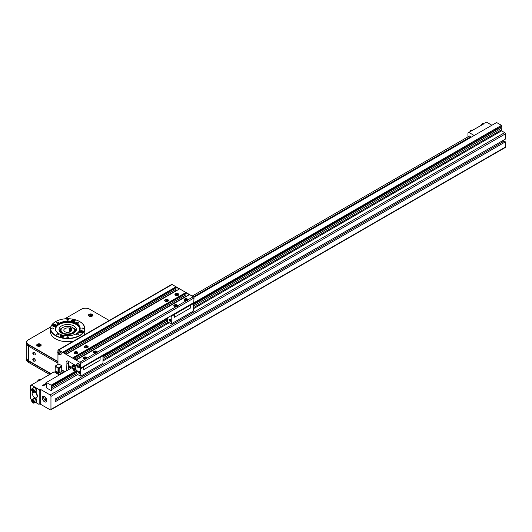 <?xml version="1.0" encoding="UTF-8"?>
<svg xmlns="http://www.w3.org/2000/svg" width="532" height="532" viewBox="0 0 532 532"><rect width="100%" height="100%" fill="white"/><g stroke="black" fill="none" stroke-linecap="round" stroke-linejoin="round"><path stroke-width="0.8" d="M32.991 392.011A2.022 1.164 -120 0 0 34.075 392.157C33.031 392.523 32.199 391.692 31.574 389.663L32.053 388.659L33.622 387.748A2.022 1.164 60 0 1 35.644 388.919A2.022 1.164 60 0 1 35.644 391.246L34.075 392.157A2.022 1.164 -120 0 0 34.075 389.823A2.022 1.164 -120 0 0 32.053 388.659A2.022 1.164 -120 0 0 31.634 389.584A2.022 1.164 -120 0 0 31.634 389.67M32.918 389.537L33.636 390.428L33.636 391.379L32.918 391.439L32.206 390.555L32.206 389.597L32.918 389.537M32.991 402.904A2.022 1.164 -120 0 0 34.075 403.05C33.031 403.416 32.199 402.584 31.574 400.556L32.053 399.545L33.622 398.641A2.022 1.164 60 0 1 35.644 399.805A2.022 1.164 60 0 1 35.644 402.139L34.075 403.05A2.022 1.164 -120 0 0 34.075 400.716A2.022 1.164 -120 0 0 32.053 399.545A2.022 1.164 -120 0 0 31.634 400.47A2.022 1.164 -120 0 0 31.634 400.556M32.918 400.43L33.636 401.314L33.636 402.272L32.918 402.332L32.206 401.447L32.206 400.49L32.918 400.43M484.107 123.703L467.961 132.887L467.961 136.844M472.675 130.307L473.533 129.668M484.965 123.072L486.534 122.16L491.894 125.253M51.671 373.371L30.377 385.52L30.377 398.395L31.634 400.111M40.239 379.968L41.097 379.336M59.458 374.92L54.098 371.828L52.528 372.733M474.172 135.487L468.818 132.388M470.674 137.509L470.674 136.764L469.39 136.019L192.145 296.085M57.529 373.803L63.102 370.591M46.384 382.468L51.245 385.274A0.725 0.419 60 0 0 51.597 385.893L51.597 386.551A0.725 0.419 60 0 0 51.245 386.757L51.418 390.741L46.204 387.728L46.384 383.951A0.725 0.419 60 0 0 46.025 383.339L46.384 382.468A0.725 0.419 60 0 1 46.025 382.674M54.384 392.45L54.53 392.536A1.011 0.585 -120 0 1 55.242 393.773L55.242 393.939A1.21 0.698 -120 0 0 54.384 392.45L50.094 394.93L39.807 388.985L40.665 390.475L39.807 390.967L38.949 389.484L35.092 387.256A2.427 1.403 60 0 1 36.675 389.391A2.427 1.403 60 0 1 36.302 391.333L35.85 391.599A2.427 1.403 -120 0 0 35.85 388.799A2.427 1.403 -120 0 0 33.423 387.396A2.427 1.403 -120 0 0 32.957 388.134M54.789 407.479A1.011 0.585 -120 0 0 55.035 407.439A1.011 0.585 -120 0 0 55.242 406.973L50.952 409.281L50.952 396.413A1.21 0.698 -120 0 0 50.094 394.93M193.608 307.589L501.829 129.635L501.829 130.699L193.608 308.646L501.576 130.845L504.688 132.641A1.011 0.585 60 0 1 505.4 133.878L505.4 139.105L55.242 399.007L55.242 401.74L505.4 141.845L505.4 147.078A1.011 0.585 60 0 1 505.194 147.544L55.035 407.439M55.242 400.323L504.17 141.14L505.4 141.845M502.241 140.933L503.385 141.592M103.002 360.955L169.09 322.804L103.002 360.955M51.671 389.53L77.566 374.581M103.002 359.898L168.165 322.272M193.608 305.993L501.197 128.405L501.829 129.635M51.039 388.307L76.794 373.437L77.3 374.428L80.764 376.097L80.551 368.27M103.002 358.302L167.394 321.128L167.906 322.119L171.37 323.788L171.124 315.908M501.397 126.862L193.608 304.563L501.197 126.982L501.197 128.405M51.039 386.877L76.794 372.008L76.794 373.437M167.394 319.699L103.002 356.879L167.394 319.699L167.394 321.128M51.245 386.757L76.794 372.008M51.597 386.551L77.419 371.642L51.671 386.511M103.002 356.879L168.026 319.333L103.002 356.879M193.608 304.071L501.829 126.124L501.829 126.616L193.608 304.563L501.756 126.656M51.671 386.019L77.419 371.15L77.419 371.642M103.002 356.38L168.026 318.841L168.026 319.333M193.608 303.905L501.829 126.124M51.597 385.893L77.419 371.15M103.002 356.214L168.026 318.841M51.245 385.274L76.994 370.405A0.725 0.419 -120 0 0 77.346 371.023M102.822 355.496L167.6 318.096A0.725 0.419 -120 0 0 167.952 318.715M193.429 303.187L501.397 125.379A0.725 0.419 -120 0 0 501.756 125.998M194.007 302.688L501.397 125.379M51.172 385.148L76.994 370.405M193.828 297.341L496.609 122.533L501.33 125.253M46.457 382.428L71.953 367.705M35.804 402.518L38.949 404.333L39.807 403.841L50.094 409.78A1.21 0.698 -120 0 0 50.706 409.839L54.989 407.366A1.21 0.698 -120 0 0 55.242 406.807M58.813 374.548L64.385 371.329M193.422 296.836L470.674 136.764M46.417 384.018L43.092 385.933L42.38 385.52L46.078 383.386M46.39 398.681L46.078 399.539L45.253 399.06L44.841 398.002L45.253 397.411L45.858 397.763M44.841 398.002L45.559 397.584M45.253 399.06L46.284 398.468M43.983 396.26A2.826 1.636 -120 0 0 43.664 397.318A2.826 1.636 -120 0 0 44.708 399.944A2.826 1.636 -120 0 0 46.743 401.042M42.241 397.816A3.232 1.869 60 0 1 42.906 396.333A3.232 1.869 60 0 1 46.144 398.202A3.232 1.869 60 0 1 46.144 401.939A3.232 1.869 60 0 1 43.651 401.068A3.232 1.869 60 0 1 42.241 397.816M34.686 391.805L36.415 392.802L37.732 396.207L36.415 398.082L37.333 396.433L36.01 393.035L34.281 392.037M37.732 396.207L37.333 396.433M32.977 392.077L32.053 393.387L33.37 396.792L36.01 398.315M36.415 392.802L36.01 393.035M32.206 390.555L33.25 389.949M32.918 391.439L33.636 391.027M32.206 401.447L33.25 400.842M32.918 402.332L33.636 401.919M34.972 391.638A2.427 1.403 -120 0 0 35.85 391.599M33.423 387.396L33.882 387.136A2.427 1.403 60 0 1 35.092 387.256L31.235 385.028M34.972 402.524A2.427 1.403 -120 0 0 35.85 402.491A2.427 1.403 -120 0 0 35.85 399.692A2.427 1.403 -120 0 0 33.423 398.288A2.427 1.403 -120 0 0 32.957 399.027M33.423 398.288L33.882 398.022A2.427 1.403 60 0 1 36.302 399.426A2.427 1.403 60 0 1 36.302 402.225L35.85 402.491M40.665 390.475L40.665 403.342L39.807 403.841L39.807 390.967M39.807 388.985L38.949 389.484M40.665 403.342L39.807 403.841M50.706 409.839A1.21 0.698 -120 0 0 50.952 409.281M39.853 345.235L38.291 345.474L38.051 344.955L39.614 344.709L39.853 345.235M39.614 345.374L39.614 344.709M38.71 345.541L38.71 344.576M80.538 331.808L81.03 331.522L81.888 332.015L80.718 332.201L80.538 331.808M81.03 332.247L81.03 331.522M81.709 331.629L81.709 332.121M53.459 325.331L54.636 325.152L54.816 325.544L54.317 325.83L53.459 325.331M53.958 325.77L53.958 325.045M54.636 325.152L54.636 325.644M33.962 353.926L33.609 354.432L33.25 353.507L33.962 353.926M33.423 352.29A1.536 0.884 60 0 1 33.469 352.264A1.536 0.884 60 0 1 35.006 353.148A1.536 0.884 60 0 1 35.006 354.924A1.536 0.884 60 0 1 34.959 354.944M33.609 354.432L33.962 354.226M33.656 353.514L33.25 353.986M33.622 353.773L33.975 354.219M33.962 360.191L33.609 360.703L33.25 359.778L33.962 360.191M33.423 358.561A1.536 0.884 60 0 1 33.469 358.535A1.536 0.884 60 0 1 35.006 359.419A1.536 0.884 60 0 1 35.006 361.195A1.536 0.884 60 0 1 34.959 361.215M33.609 360.703L33.962 360.497M33.656 359.785L33.25 360.257M33.622 360.044L33.975 360.49M74.088 328.763A8.485 4.901 180 0 1 75.983 330.971M59.365 330.971A8.485 4.901 180 0 1 61.266 328.763M59.651 331.423A8.086 4.668 180 0 1 60.808 329.514M74.546 329.514A8.086 4.668 180 0 1 75.704 331.423M59.797 331.622A7.88 4.549 180 0 1 60.761 329.621M74.586 329.621A7.88 4.549 180 0 1 75.551 331.622M73.19 327.931A8.692 5.014 180 0 1 76.129 330.658M59.218 330.658A8.692 5.014 180 0 1 62.158 327.931M60.601 331.975A7.076 4.083 0 0 0 60.648 332.453L60.601 330.492A7.076 4.083 0 0 0 65.064 334.282M74.699 332.453A7.076 4.083 0 0 0 74.746 331.975L74.699 332.453M70.291 334.282A7.076 4.083 0 0 0 74.746 330.492A7.076 4.083 0 0 0 72.678 327.606A7.076 4.083 0 0 0 72.532 327.519M62.823 327.519A7.076 4.083 0 0 0 62.676 327.606A7.076 4.083 0 0 0 60.601 330.492M72.678 327.606L72.392 327.439A6.67 3.85 180 0 1 72.392 332.886A6.67 3.85 180 0 1 62.962 332.886A6.67 3.85 180 0 1 62.962 327.439A6.67 3.85 180 0 1 72.392 327.439L72.678 327.606M69.393 328.178L70.33 327.632L72.046 328.623L71.108 329.168A3.837 2.214 180 0 1 71.514 330.159A3.837 2.214 180 0 1 67.677 332.38A3.837 2.214 180 0 1 63.833 330.159A3.837 2.214 180 0 1 69.393 328.178L69.393 332.141M70.33 327.632L70.33 331.762M71.108 329.168L71.108 331.15M64.658 318.868L81.396 309.205A5.859 3.385 180 0 1 89.682 309.205L109.253 320.503M57.928 361.494L28.522 344.517A5.859 3.385 180 0 1 28.522 339.729L50.779 326.881M28.376 339.815L28.376 339.815A6.065 3.498 0 0 0 26.6 342.289A6.065 3.498 0 0 0 28.376 344.763L57.955 361.84M55.601 321.621A17.177 9.915 0 0 0 55.528 321.661L55.528 321.661A17.177 9.915 0 0 0 50.493 328.676A17.177 9.915 0 0 0 67.677 338.591A17.177 9.915 0 0 0 84.854 328.676L84.854 331.808A17.177 9.915 180 0 1 83.837 335.173M73.502 341.138A17.177 9.915 180 0 1 50.493 331.808L50.493 328.676M40.525 344.184A2.221 1.283 180 0 1 41.177 345.095A2.221 1.283 180 0 1 38.949 346.379A2.221 1.283 180 0 1 36.728 345.095A2.221 1.283 180 0 1 38.098 343.905A2.221 1.283 180 0 1 40.525 344.184M92.255 314.319A2.221 1.283 180 0 1 92.907 315.223A2.221 1.283 180 0 1 90.686 316.507A2.221 1.283 180 0 1 88.458 315.223A2.221 1.283 180 0 1 89.835 314.04A2.221 1.283 180 0 1 92.255 314.319M26.6 342.289L26.6 343.606A6.065 3.498 0 0 0 28.376 346.086L57.955 363.163L28.522 346.166A5.859 3.385 0 0 0 28.522 346.166L28.522 360.689L50.181 373.198M57.955 361.68L57.955 355.243M49.157 374.255L28.522 362.339A5.859 3.385 0 0 0 28.522 362.339L28.376 362.252A6.065 3.498 180 0 1 26.6 359.778L26.6 358.462A6.065 3.498 180 0 1 26.799 357.564M49.915 373.371L28.376 360.935A6.065 3.498 180 0 1 26.6 358.462M26.799 344.503L26.799 358.295A5.859 3.385 0 0 0 28.522 360.689M73.822 333.045A8.692 5.014 0 0 0 76.369 329.501A8.692 5.014 0 0 0 67.677 324.48A8.692 5.014 0 0 0 58.986 329.501A8.692 5.014 0 0 0 64.352 334.136A8.692 5.014 0 0 0 73.822 333.045M58.374 334.688A0.991 0.572 180 0 1 57.29 334.814A0.991 0.572 180 0 1 56.678 334.282A0.991 0.572 180 0 1 57.669 333.71A0.991 0.572 180 0 1 58.666 334.282A0.991 0.572 180 0 1 58.374 334.688M56.971 323.137A0.991 0.572 180 0 1 56.678 322.731A0.991 0.572 180 0 1 57.669 322.159A0.991 0.572 180 0 1 58.666 322.731A0.991 0.572 180 0 1 58.055 323.263A0.991 0.572 180 0 1 56.971 323.137M76.974 322.326A0.991 0.572 180 0 1 78.058 322.206A0.991 0.572 180 0 1 78.669 322.731A0.991 0.572 180 0 1 77.679 323.31A0.991 0.572 180 0 1 76.688 322.731A0.991 0.572 180 0 1 76.974 322.326M78.384 333.877A0.991 0.572 180 0 1 78.669 334.282A0.991 0.572 180 0 1 77.679 334.861A0.991 0.572 180 0 1 76.688 334.282A0.991 0.572 180 0 1 77.3 333.757A0.991 0.572 180 0 1 78.384 333.877M55.561 329.168A12.123 7.002 180 0 1 59.099 324.547A12.123 7.002 180 0 1 72.053 322.971A12.123 7.002 180 0 1 79.787 329.168M68.269 337.601A0.838 0.485 180 0 1 67.358 337.707A0.838 0.485 180 0 1 66.839 337.261A0.838 0.485 180 0 1 67.677 336.776A0.838 0.485 180 0 1 68.508 337.261A0.838 0.485 180 0 1 68.269 337.601M51.93 328.849A0.838 0.485 180 0 1 51.684 328.51A0.838 0.485 180 0 1 52.515 328.025A0.838 0.485 180 0 1 53.353 328.51A0.838 0.485 180 0 1 52.834 328.956A0.838 0.485 180 0 1 51.93 328.849M67.085 319.419A0.838 0.485 180 0 1 67.996 319.313A0.838 0.485 180 0 1 68.508 319.759A0.838 0.485 180 0 1 67.677 320.244A0.838 0.485 180 0 1 66.839 319.759A0.838 0.485 180 0 1 67.085 319.419M83.424 328.171A0.838 0.485 180 0 1 83.67 328.51A0.838 0.485 180 0 1 82.832 328.995A0.838 0.485 180 0 1 81.995 328.51A0.838 0.485 180 0 1 82.513 328.064A0.838 0.485 180 0 1 83.424 328.171M63.428 337.108A1.922 1.111 180 0 1 61.333 337.348A1.922 1.111 180 0 1 60.149 336.324A1.922 1.111 180 0 1 62.071 335.22A1.922 1.111 180 0 1 63.986 336.324A1.922 1.111 180 0 1 63.428 337.108M52.781 326.056A1.922 1.111 180 0 1 52.216 325.271A1.922 1.111 180 0 1 54.138 324.161A1.922 1.111 180 0 1 56.059 325.271A1.922 1.111 180 0 1 54.876 326.296A1.922 1.111 180 0 1 52.781 326.056M71.926 319.912A1.922 1.111 180 0 1 74.014 319.672A1.922 1.111 180 0 1 75.205 320.696A1.922 1.111 180 0 1 73.283 321.8A1.922 1.111 180 0 1 71.361 320.696A1.922 1.111 180 0 1 71.926 319.912M82.573 330.964A1.922 1.111 180 0 1 83.132 331.749A1.922 1.111 180 0 1 81.21 332.852A1.922 1.111 180 0 1 79.295 331.749A1.922 1.111 180 0 1 80.478 330.724A1.922 1.111 180 0 1 82.573 330.964M84.854 328.676A17.177 9.915 0 0 0 79.82 321.661A17.177 9.915 0 0 0 79.753 321.621M55.528 321.661L55.674 321.581A16.977 9.802 180 0 1 79.68 321.581A16.977 9.802 180 0 1 79.68 335.439A16.977 9.802 180 0 1 55.674 335.439A16.977 9.802 180 0 1 55.674 321.581L55.528 321.661M58.959 333.71A12.123 7.002 180 0 1 55.547 328.843A12.123 7.002 180 0 1 59.099 323.888A12.123 7.002 180 0 1 72.319 322.372A12.123 7.002 180 0 1 79.8 328.843A12.123 7.002 180 0 1 76.389 333.71M58.813 323.396A12.529 7.235 0 0 0 58.813 333.624A12.529 7.235 0 0 0 76.535 333.624A12.529 7.235 0 0 0 76.535 323.396A12.529 7.235 0 0 0 58.813 323.396M62.563 336.204L62.251 336.882L61.393 336.384L62.563 336.204L62.563 336.703M61.885 336.822L61.885 336.098M73.775 320.577L73.463 321.248L72.605 320.756L73.775 320.577L73.775 321.069M73.103 321.195L73.103 320.47M90.021 315.609L89.782 315.084L90.44 314.705L91.584 315.363L90.021 315.609M90.44 315.669L90.44 314.705M91.344 315.503L91.344 314.844M60.442 367.073L61.16 367.486A0.811 0.465 -60 0 1 61.566 367.446A0.811 0.465 -60 0 1 61.732 367.818L61.732 371.383M60.681 366.94A0.811 0.465 -60 0 1 60.708 366.954L61.566 367.446M61.16 367.486L59.73 368.31L59.032 367.905M58.587 368.969L59.158 369.301A0.811 0.465 -60 0 1 59.73 368.31M59.158 369.301L59.158 372.866M58.587 373.198L58.587 368.809A0.811 0.465 -60 0 1 59.158 367.818L60.874 366.827A0.811 0.465 -60 0 1 61.28 366.787A0.811 0.465 -60 0 1 61.446 367.153L61.446 367.379M61 366.767A0.811 0.465 -60 0 1 61.014 366.907L61.014 367.133M58.301 373.358L58.301 367.984L55.301 366.083L55.095 372.4M58.872 364.021L55.202 366.076L58.773 364.008L61.732 365.67L61.872 369.966A0.811 0.465 60 0 1 62.158 370.046L65.03 371.702M61.872 365.916L58.301 367.984L61.732 365.67M61.872 371.296L61.872 369.966M164.847 319.273L193.661 302.901A1.011 0.585 -120 0 0 193.721 302.602L80.538 368.277L80.538 363.496L194.007 297.98A1.011 0.585 -120 0 0 193.289 296.743L172.142 284.534A1.011 0.585 -120 0 0 171.637 284.48L58.168 349.996A1.011 0.585 60 0 1 58.673 350.043L172.142 284.534M186 294.781L74.766 359.007L185.987 294.821L185.628 292.653L72.731 357.83L76.335 359.911L189.086 294.814M185.462 296.843L184.671 295.579M189.232 294.735L185.628 292.653M176.139 289.089L64.904 353.315L176.125 289.122L175.773 286.961L62.876 352.137L66.473 354.219L179.231 289.122M175.6 291.15L174.809 289.887M179.37 289.036L175.773 286.961M78.091 365.843L78.091 366.608L77.519 366.654L76.947 365.185L78.091 365.843M77.306 363.582A2.121 1.224 60 0 1 77.406 363.509A2.121 1.224 60 0 1 79.527 364.739A2.121 1.224 60 0 1 79.527 367.186A2.121 1.224 60 0 1 79.414 367.24M77.519 366.654L78.091 366.329L77.546 365.604L76.947 365.943M77.592 365.191L77.546 365.604M100.089 357.484L103.002 355.802L103.002 363.263L80.764 376.097M102.756 355.383L103.002 355.802M68.561 361.361L68.362 368.935L68.801 369.527M100.003 360.244L83.763 369.614L83.67 366.402M83.524 366.488L83.763 369.614M83.763 366.907L80.764 368.643M79.115 372.872L79.607 372.826L79.115 372.207L79.115 372.872L79.534 372.626M69.399 367.26L69.891 367.213L69.399 366.601L69.399 367.26L69.818 367.02M73.622 364.905L73.622 364.287M75.843 365.564L75.99 365.956M75.983 367.479L75.311 368.097M73.137 364.001L73.137 365.504M75.251 368.29A2.022 1.164 -120 0 0 75.571 368.197A2.022 1.164 -120 0 0 75.99 367.273L75.99 365.657M75.531 369.481L76.921 370.285M79.933 373.537A1.111 0.645 -120 0 0 79.98 373.517A1.111 0.645 -120 0 0 80.206 373.005A1.111 0.645 -120 0 0 79.72 371.888A1.111 0.645 -120 0 0 78.869 371.589A1.111 0.645 -120 0 0 78.822 371.615M70.217 367.925A1.111 0.645 -120 0 0 70.257 367.905A1.111 0.645 -120 0 0 70.49 367.393A1.111 0.645 -120 0 0 70.005 366.275A1.111 0.645 -120 0 0 69.147 365.976A1.111 0.645 -120 0 0 69.107 366.009M75.391 367.619L74.879 365.71L73.556 364.945L73.17 365.497M73.556 364.945L74.161 364.6M74.879 365.71L75.478 365.358M75.478 369.64A0.984 0.778 -21.8 0 1 73.862 370.438A0.984 0.778 -21.8 0 1 74.148 369.082A0.984 0.778 -21.8 0 1 75.478 369.64M74.088 369.826A0.446 0.352 -21.8 0 1 74.739 369.427A0.446 0.352 -21.8 0 1 74.739 370.059A0.446 0.352 -21.8 0 1 74.088 369.826M73.024 369.221L72.006 367.792L72.824 366.495L74.46 366.275L75.411 367.685L75.231 368.337M72.139 368.124L72.957 366.827L74.593 366.608L75.411 367.685M74.593 366.608L74.46 366.275M72.957 366.827L72.824 366.495M75.065 367.067A1.197 0.692 -120 0 0 74.141 365.624A1.616 1.616 0 0 0 72.046 367.891M74.261 369.727L74.68 369.787L74.261 369.727M73.862 370.438L73.403 370.132A1.337 1.064 -21.8 0 1 75.205 368.317A1.337 1.064 -21.8 0 1 75.584 369.261L75.464 369.793M73.13 368.809A0.984 0.778 -21.8 0 1 74.746 368.011L75.205 368.317M75.537 367.406L75.99 367.147M83.85 366.708L100.089 357.338L100.089 360.191L83.85 369.567M84.615 358.335L84.927 357.657L85.785 358.149L84.615 358.335M84.927 358.382L84.927 357.657M85.605 358.255L85.605 357.763M94.902 352.39L95.221 351.719L96.073 352.211L94.902 352.39M95.221 352.443L95.221 351.719M95.893 352.317L95.893 351.818M85.758 347.11L86.071 346.438L86.929 346.931L85.758 347.11M86.071 347.163L86.071 346.438M86.749 347.037L86.749 346.538M75.471 353.055L75.285 352.663L75.783 352.377L76.641 352.869L75.471 353.055M75.783 353.102L75.783 352.377M76.462 352.975L76.462 352.483M174.124 314.179L174.37 314.598L171.37 316.334M190.689 305.175L193.608 303.493L193.608 310.954L171.37 323.788M190.602 307.935L174.37 317.305L190.689 307.882L190.689 305.029L174.456 314.399L174.277 314.093M174.37 314.598L174.37 317.305M169.715 320.563L170.213 320.517L169.715 319.898L169.715 320.563L170.134 320.317M170.539 321.228A1.111 0.645 -120 0 0 170.579 321.208A1.111 0.645 -120 0 0 170.812 320.696A1.111 0.645 -120 0 0 170.326 319.579A1.111 0.645 -120 0 0 169.469 319.28A1.111 0.645 -120 0 0 169.429 319.306M193.362 303.074L193.608 303.493M174.456 317.258L174.456 314.399M175.221 306.026L175.035 305.634L175.533 305.348L176.391 305.84L175.221 306.026M175.533 306.073L175.533 305.348M176.205 305.947L176.205 305.454M185.508 300.081L185.821 299.41L186.679 299.902L185.508 300.081M185.821 300.134L185.821 299.41M186.499 300.008L186.499 299.509M176.365 294.801L176.677 294.13L177.535 294.622L176.365 294.801M176.677 294.854L176.677 294.13M177.349 294.728L177.349 294.229M166.07 300.746L166.383 300.068L167.241 300.56L166.07 300.746M166.383 300.793L166.383 300.068M167.061 300.666L167.061 300.174M58.168 349.996A1.011 0.585 60 0 0 57.955 350.455L57.955 351.519M57.955 353.414L57.955 364.48M67.245 360.935A2.022 1.164 -120 0 0 66.959 361.76L66.959 363.908A0.605 0.352 60 0 1 67.391 363.655L68.249 364.154L68.249 361.181M66.673 370.751L66.959 361.76M194.007 297.98L193.721 302.934M80.824 368.044L108.269 351.938M177.628 305.787L175.793 306.844A1.922 1.111 180 0 1 174.356 306.518A1.922 1.111 180 0 1 173.791 305.74A1.922 1.111 180 0 1 175.713 304.63A1.922 1.111 180 0 1 177.635 305.74A1.922 1.111 180 0 1 177.628 305.787L186.087 300.906A1.922 1.111 180 0 1 184.644 300.58A1.922 1.111 180 0 1 184.085 299.795A1.922 1.111 180 0 1 186 298.691A1.922 1.111 180 0 1 187.922 299.795A1.922 1.111 180 0 1 187.922 299.842L186.087 300.906M97.316 352.157L95.481 353.215A1.922 1.111 180 0 1 94.044 352.889A1.922 1.111 180 0 1 93.479 352.104A1.922 1.111 180 0 1 95.401 351A1.922 1.111 180 0 1 97.316 352.104A1.922 1.111 180 0 1 97.316 352.157L175.793 306.844M87.029 358.096L85.193 359.153A1.922 1.111 180 0 1 83.75 358.834A1.922 1.111 180 0 1 83.192 358.049A1.922 1.111 180 0 1 85.107 356.939A1.922 1.111 180 0 1 87.029 358.049A1.922 1.111 180 0 1 87.029 358.096L95.481 353.215M85.193 359.153L79.82 362.252A1.011 0.585 60 0 1 80.538 363.496M84.894 347.609A1.922 1.111 180 0 1 84.335 346.824A1.922 1.111 180 0 1 86.251 345.72A1.922 1.111 180 0 1 88.172 346.824A1.922 1.111 180 0 1 86.989 347.848A1.922 1.111 180 0 1 84.894 347.609M74.606 353.547A1.922 1.111 180 0 1 74.041 352.769A1.922 1.111 180 0 1 75.963 351.659A1.922 1.111 180 0 1 77.885 352.769A1.922 1.111 180 0 1 76.701 353.793A1.922 1.111 180 0 1 74.606 353.547M79.82 362.252L58.673 350.043M165.213 301.238A1.922 1.111 180 0 1 164.647 300.46A1.922 1.111 180 0 1 166.569 299.35A1.922 1.111 180 0 1 168.484 300.46A1.922 1.111 180 0 1 167.301 301.484A1.922 1.111 180 0 1 165.213 301.238M175.5 295.3A1.922 1.111 180 0 1 174.935 294.515A1.922 1.111 180 0 1 176.857 293.411A1.922 1.111 180 0 1 178.779 294.515A1.922 1.111 180 0 1 177.588 295.539A1.922 1.111 180 0 1 175.5 295.3M79.055 367.426L80.538 368.277M66.673 361.926A2.022 1.164 -120 0 1 67.092 361.002A2.022 1.164 -120 0 1 68.103 361.102L76.688 366.056M58.872 352.57L59.398 353.687M58.826 352.975L58.227 353.321L58.227 352.556L58.799 352.51L59.371 353.979L58.227 353.321M58.799 354.033L59.371 353.7M58.58 350.96A2.121 1.224 60 0 1 58.686 350.887A2.121 1.224 60 0 1 60.808 352.111A2.121 1.224 60 0 1 60.808 354.565A2.121 1.224 60 0 1 60.695 354.618M56.911 371.921L57.303 372.759M56.871 372.227L56.299 372.56L56.731 371.948L57.157 373.052L56.299 372.56M56.731 373.092L57.157 372.846M31.634 389.743A1.822 1.051 60 0 1 33.563 389.577A1.822 1.051 60 0 1 33.563 392.144A1.822 1.051 60 0 1 31.634 389.743M31.634 400.636A1.822 1.051 60 0 1 33.563 400.463A1.822 1.051 60 0 1 33.563 403.037A1.822 1.051 60 0 1 31.634 400.636M471.172 130.207A1.822 1.051 120 0 0 469.949 131.737M470.009 131.703A2.022 1.164 -60 0 1 472.256 130.061L471.093 130.187L469.896 131.77M482.604 123.61A1.822 1.051 120 0 0 481.38 125.133M481.44 125.1A2.022 1.164 -60 0 1 483.688 123.464L482.524 123.584L481.327 125.166M50.168 373.271A1.822 1.051 120 0 0 48.944 374.801M49.004 374.767A2.022 1.164 -60 0 1 51.252 373.132L50.088 373.251L48.891 374.834M38.736 379.875A1.822 1.051 120 0 0 37.513 381.404M37.573 381.371A2.022 1.164 -60 0 1 39.82 379.728L38.65 379.855L37.459 381.431M55.242 406.973L505.4 147.078M55.242 393.773L505.4 133.878M54.53 392.536L504.688 132.641M55.242 393.939L50.952 396.413M37.612 344.417A2.022 1.164 0 0 0 37.519 344.47A2.022 1.164 0 0 0 36.927 345.295A2.022 1.164 0 0 0 37.24 345.913M37.692 345.82A1.776 1.024 180 0 1 38.49 344.104A1.776 1.024 180 0 1 40.671 345.361A1.776 1.024 180 0 1 37.692 345.82M40.658 345.913A2.022 1.164 0 0 0 40.971 345.295A2.022 1.164 0 0 0 40.286 344.417M82.892 332.281A1.716 0.991 0 0 0 82.932 332.074A1.716 0.991 0 0 0 82.427 331.376A1.716 0.991 0 0 0 82.354 331.336M82.287 331.296A1.516 0.878 180 0 1 81.602 332.759A1.516 0.878 180 0 1 79.747 331.689A1.516 0.878 180 0 1 82.287 331.296M80.073 331.336A1.716 0.991 0 0 0 79.494 332.074A1.716 0.991 0 0 0 79.534 332.281M55.82 325.81A1.716 0.991 0 0 0 55.853 325.604A1.716 0.991 0 0 0 55.355 324.899A1.716 0.991 0 0 0 55.275 324.859M55.208 324.819A1.516 0.878 180 0 1 54.53 326.282A1.516 0.878 180 0 1 52.675 325.212A1.516 0.878 180 0 1 55.208 324.819M53.001 324.859A1.716 0.991 0 0 0 52.422 325.604A1.716 0.991 0 0 0 52.455 325.81M33.383 352.31C32.485 352.776 32.612 353.647 33.762 354.93L34.919 354.97A1.536 0.884 -120 0 0 34.919 353.201A1.536 0.884 -120 0 0 33.383 352.31L33.469 352.264M33.609 354.585A0.765 0.446 60 0 1 33.137 353.368A0.765 0.446 60 0 1 33.609 354.585M33.383 358.581C32.485 359.047 32.612 359.918 33.762 361.201L34.919 361.241A1.536 0.884 -120 0 0 34.919 359.466A1.536 0.884 -120 0 0 33.383 358.581L33.469 358.535M33.609 360.856A0.765 0.446 60 0 1 33.137 359.639A0.765 0.446 60 0 1 33.609 360.856M74.746 330.824A7.275 4.203 180 0 1 74.906 332.287M60.449 332.287A7.275 4.203 180 0 1 60.601 330.824M28.376 346.086L28.522 344.517M28.376 362.252L28.376 360.935M63.747 336.862A1.716 0.991 0 0 0 63.787 336.656A1.716 0.991 0 0 0 63.281 335.951A1.716 0.991 0 0 0 63.208 335.911M60.927 335.911A1.716 0.991 0 0 0 60.349 336.656A1.716 0.991 0 0 0 60.389 336.862M63.142 335.872A1.516 0.878 180 0 1 62.463 337.335A1.516 0.878 180 0 1 60.601 336.264A1.516 0.878 180 0 1 63.142 335.872M74.965 321.228A1.716 0.991 0 0 0 74.999 321.022A1.716 0.991 0 0 0 74.5 320.324A1.716 0.991 0 0 0 74.42 320.284M72.146 320.284A1.716 0.991 0 0 0 71.567 321.022A1.716 0.991 0 0 0 71.601 321.228M74.354 320.237A1.516 0.878 180 0 1 73.675 321.707A1.516 0.878 180 0 1 71.82 320.63A1.516 0.878 180 0 1 74.354 320.237M92.395 316.048A2.022 1.164 0 0 0 92.708 315.423A2.022 1.164 0 0 0 92.023 314.552M89.343 314.552A2.022 1.164 0 0 0 89.256 314.598A2.022 1.164 0 0 0 88.664 315.423A2.022 1.164 0 0 0 88.977 316.048M89.423 315.955A1.776 1.024 180 0 1 90.221 314.232A1.776 1.024 180 0 1 92.402 315.489A1.776 1.024 180 0 1 89.423 315.955M61.446 367.153L61.014 366.907M57.702 373.703A1.822 1.051 -120 0 0 57.729 373.424A1.822 1.051 -120 0 0 56.445 371.196A1.822 1.051 -120 0 0 55.155 371.941A1.822 1.051 -120 0 0 55.228 372.48M57.729 373.338A1.616 0.931 60 0 1 57.629 373.75M55.594 372.693A1.616 0.931 60 0 1 55.441 371.941A1.616 0.931 60 0 1 55.78 371.203A1.616 0.931 60 0 1 56.518 371.243M55.155 372.433L55.155 366.329L58.015 367.984L58.015 373.524M77.519 366.781A1.091 0.625 60 0 1 76.854 365.065A1.091 0.625 60 0 1 78.191 365.836A1.091 0.625 60 0 1 77.519 366.781M77.193 363.635C76.063 364.493 76.242 365.703 77.739 367.253L79.315 367.306A2.121 1.224 -120 0 0 79.315 364.859A2.121 1.224 -120 0 0 77.193 363.635L77.406 363.509M68.834 366.601A1.031 0.592 -120 0 0 69.925 367.964A1.031 0.592 -120 0 0 69.925 366.508A1.031 0.592 -120 0 0 68.834 366.601M78.55 372.214A1.031 0.592 -120 0 0 79.647 373.57A1.031 0.592 -120 0 0 79.647 372.114A1.031 0.592 -120 0 0 78.55 372.214M68.834 366.568A1.111 0.645 60 0 1 68.834 366.535A1.111 0.645 60 0 1 69.06 366.029A1.111 0.645 60 0 1 69.918 366.329A1.111 0.645 60 0 1 70.404 367.446A1.111 0.645 60 0 1 70.177 367.951A1.111 0.645 60 0 1 69.592 367.878M78.869 371.589L78.53 372.181A1.111 0.645 60 0 1 78.55 372.147A1.111 0.645 60 0 1 78.783 371.642A1.111 0.645 60 0 1 79.64 371.935A1.111 0.645 60 0 1 80.119 373.058A1.111 0.645 60 0 1 79.893 373.564A1.111 0.645 60 0 1 79.308 373.491M85.738 359.133A1.716 0.991 0 0 0 86.829 358.209A1.716 0.991 0 0 0 86.251 357.471M83.97 357.471A1.716 0.991 0 0 0 83.896 357.511A1.716 0.991 0 0 0 83.391 358.209A1.716 0.991 0 0 0 83.83 358.874M84.036 358.668A1.516 0.878 180 0 1 84.714 357.205A1.516 0.878 180 0 1 86.576 358.275A1.516 0.878 180 0 1 84.036 358.668M96.026 353.195A1.716 0.991 0 0 0 97.117 352.27A1.716 0.991 0 0 0 96.538 351.532M94.264 351.532A1.716 0.991 0 0 0 94.184 351.572A1.716 0.991 0 0 0 93.679 352.27A1.716 0.991 0 0 0 94.117 352.929M94.33 352.723A1.516 0.878 180 0 1 95.009 351.26A1.516 0.878 180 0 1 96.864 352.33A1.516 0.878 180 0 1 94.33 352.723M87.534 347.649A1.716 0.991 0 0 0 87.973 346.99A1.716 0.991 0 0 0 87.394 346.246M85.113 346.246A1.716 0.991 0 0 0 85.04 346.292A1.716 0.991 0 0 0 84.535 346.99A1.716 0.991 0 0 0 84.974 347.649M85.18 347.443A1.516 0.878 180 0 1 85.858 345.98A1.516 0.878 180 0 1 87.72 347.05A1.516 0.878 180 0 1 85.18 347.443M77.246 353.594A1.716 0.991 0 0 0 77.679 352.929A1.716 0.991 0 0 0 77.1 352.191M74.826 352.191A1.716 0.991 0 0 0 74.746 352.231A1.716 0.991 0 0 0 74.247 352.929A1.716 0.991 0 0 0 74.68 353.594M74.892 353.388A1.516 0.878 180 0 1 75.571 351.925A1.516 0.878 180 0 1 77.426 352.995A1.516 0.878 180 0 1 74.892 353.388M169.156 319.905A1.031 0.592 -120 0 0 170.247 321.262A1.031 0.592 -120 0 0 170.247 319.805A1.031 0.592 -120 0 0 169.156 319.905M169.469 319.28L169.129 319.872A1.111 0.645 60 0 1 169.156 319.838A1.111 0.645 60 0 1 169.382 319.326A1.111 0.645 60 0 1 170.24 319.626A1.111 0.645 60 0 1 170.725 320.743A1.111 0.645 60 0 1 170.493 321.255A1.111 0.645 60 0 1 169.907 321.182M176.345 306.824A1.716 0.991 0 0 0 177.429 305.9A1.716 0.991 0 0 0 176.85 305.162M174.576 305.162A1.716 0.991 0 0 0 174.496 305.202A1.716 0.991 0 0 0 173.997 305.9A1.716 0.991 0 0 0 174.43 306.565M174.642 306.359A1.516 0.878 180 0 1 175.321 304.896A1.516 0.878 180 0 1 177.176 305.967A1.516 0.878 180 0 1 174.642 306.359M186.632 300.886A1.716 0.991 0 0 0 187.723 299.962A1.716 0.991 0 0 0 187.144 299.217M184.863 299.217A1.716 0.991 0 0 0 184.79 299.263A1.716 0.991 0 0 0 184.285 299.962A1.716 0.991 0 0 0 184.717 300.62M184.93 300.414A1.516 0.878 180 0 1 185.608 298.951A1.516 0.878 180 0 1 187.463 300.021A1.516 0.878 180 0 1 184.93 300.414M178.14 295.34A1.716 0.991 0 0 0 178.572 294.681A1.716 0.991 0 0 0 177.994 293.937M175.72 293.937A1.716 0.991 0 0 0 175.64 293.983A1.716 0.991 0 0 0 175.141 294.681A1.716 0.991 0 0 0 175.573 295.34M175.786 295.134A1.516 0.878 180 0 1 176.464 293.671A1.516 0.878 180 0 1 178.32 294.741A1.516 0.878 180 0 1 175.786 295.134M167.846 301.285A1.716 0.991 0 0 0 168.285 300.62A1.716 0.991 0 0 0 167.706 299.882M165.425 299.882A1.716 0.991 0 0 0 165.352 299.922A1.716 0.991 0 0 0 164.847 300.62A1.716 0.991 0 0 0 165.286 301.285M165.499 301.079A1.516 0.878 180 0 1 166.177 299.609A1.516 0.878 180 0 1 168.032 300.686A1.516 0.878 180 0 1 165.499 301.079M67.391 363.655L66.959 363.908M185.289 296.65L76.023 359.732M186 293.458L73.622 358.342M185.914 293.312L73.449 358.242M185.861 293.278L73.389 358.209M185.774 293.132L73.223 358.116M185.774 292.899L73.017 357.996M175.427 290.957L66.168 354.039M176.139 287.765L63.76 352.649M176.059 287.619L63.587 352.55M175.999 287.586L63.534 352.517M175.912 287.44L63.361 352.423M175.912 287.207L63.162 352.304M193.289 296.743L187.922 299.842M60.808 354.565L60.595 354.684A2.121 1.224 -120 0 0 60.595 352.237A2.121 1.224 -120 0 0 58.473 351.007L58.686 350.887M58.799 354.159A1.091 0.625 60 0 1 58.134 352.443A1.091 0.625 60 0 1 59.464 353.208A1.091 0.625 60 0 1 58.799 354.159M56.246 371.183A1.416 0.818 -120 0 0 56.133 371.23A1.416 0.818 -120 0 0 55.84 371.875A1.416 0.818 -120 0 0 55.847 371.948M56.206 373.038A1.25 0.725 60 0 1 55.913 371.649A1.25 0.725 60 0 1 56.871 371.595M57.602 372.859A1.25 0.725 60 0 1 57.25 373.644M472.835 130.4L472.256 130.061M484.273 123.796L483.688 123.464M51.83 373.464L51.252 373.132M40.399 380.067L39.82 379.728M42.799 385.767L46.311 383.738M36.927 345.627L37.612 344.33C40.006 343.971 41.124 344.297 40.971 345.295L40.971 345.627M82.932 332.241L82.387 331.283C80.452 330.911 79.487 331.177 79.494 332.074L79.494 332.241M55.853 325.77L55.308 324.806C53.38 324.434 52.415 324.7 52.422 325.604L52.422 325.77M74.746 330.492L74.746 331.975M63.787 336.822L63.242 335.865C61.306 335.486 60.342 335.752 60.349 336.656L60.349 336.822M74.999 321.188L74.453 320.231C72.525 319.858 71.561 320.124 71.567 321.022L71.567 321.188M92.708 315.762L92.708 315.423C92.854 314.425 91.737 314.106 89.343 314.465L88.664 315.762M55.78 371.203C56 370.531 56.631 371.243 57.669 373.344L57.396 374.003M69.147 365.976L68.808 366.568L70.257 367.905M78.53 372.181L79.98 373.517M73.15 368.656L73.03 369.188M86.829 358.615L86.829 358.209C85.339 356.892 84.196 356.892 83.391 358.209L83.391 358.541M97.117 352.669L97.117 352.27C95.627 350.954 94.483 350.954 93.679 352.27L93.679 352.603M87.973 347.323L87.973 346.99C86.483 345.674 85.339 345.674 84.535 346.99L84.535 347.323M77.679 353.261L77.679 352.929C76.196 351.612 75.045 351.612 74.247 352.929L74.247 353.261M169.129 319.872L170.579 321.208M177.429 306.299L177.429 305.9C175.946 304.583 174.795 304.583 173.997 305.9L173.997 306.233M187.723 300.361L187.723 299.962C186.233 298.645 185.089 298.645 184.285 299.962L184.285 300.294M178.572 295.014L178.572 294.681C177.083 293.365 175.939 293.365 175.141 294.681L175.141 295.014M168.285 300.952L168.285 300.62C166.795 299.303 165.651 299.303 164.847 300.62L164.847 300.952M189.133 294.721L76.276 359.878M185.987 294.821L74.786 359.02M179.271 289.029L66.414 354.186M176.125 289.122L64.924 353.328M166.031 318.927L108.096 352.384M60.595 354.684L59.012 354.631C57.523 353.082 57.343 351.871 58.473 351.007M173.06 285.066L174.702 286.01M56.764 373.617L57.636 373.63M56.146 373.005L55.84 371.629L56.226 371.176"/></g></svg>
